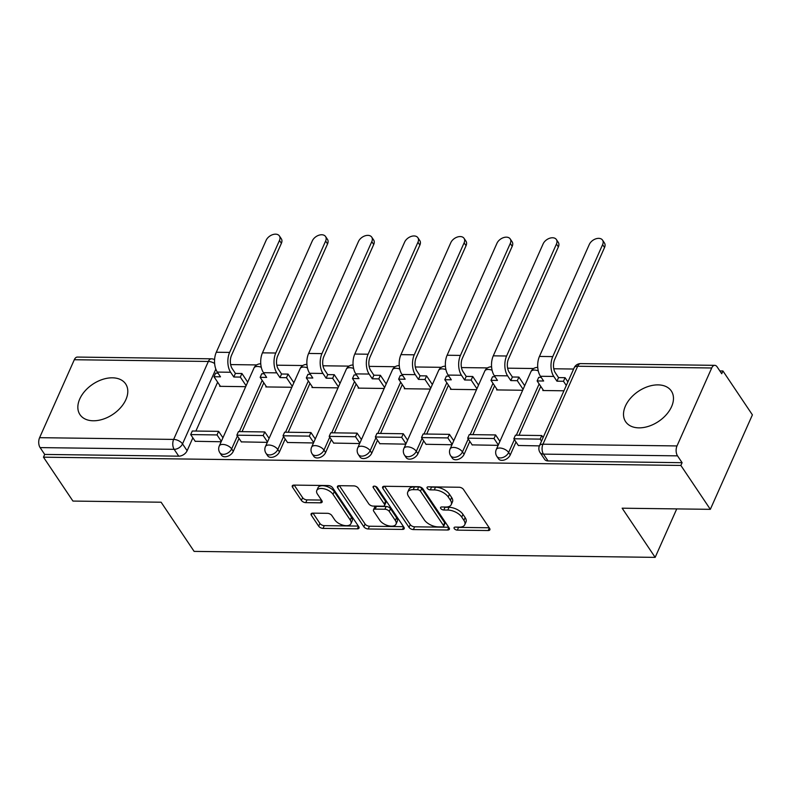 <?xml version="1.0" encoding="UTF-8"?>
<svg xmlns="http://www.w3.org/2000/svg" width="792" height="792" viewBox="0 0 792 792"><rect width="100%" height="100%" fill="white"/><g stroke="black" fill="none" stroke-linecap="round" stroke-linejoin="round"><path stroke-width="1.19" d="M454.271 528.591A2.425 1.257 -156 0 0 457.321 530.135L488.179 530.541A3.465 1.802 -156 0 0 489.892 529.779A3.465 1.802 -156 0 0 489.634 528.413L463.478 489.446A3.465 1.802 -156 0 0 459.122 487.248L428.254 486.842A2.425 1.257 -156 0 0 427.056 487.377A2.425 1.257 -156 0 0 427.244 488.327A2.425 1.257 -156 0 0 430.294 489.872L434.283 489.921A11.088 5.762 -156 0 1 448.232 496.97L450.41 500.217A11.088 5.762 -156 0 1 451.242 504.603A11.088 5.762 -156 0 1 445.767 507.028L441.768 506.979A2.425 1.257 -156 0 0 440.57 507.504A2.425 1.257 -156 0 0 440.758 508.464A2.425 1.257 -156 0 0 443.807 510.008L447.797 510.058A11.088 5.762 -156 0 1 461.746 517.107L463.924 520.354A11.088 5.762 -156 0 1 464.755 524.74A11.088 5.762 -156 0 1 459.281 527.155L455.281 527.106A2.425 1.257 -156 0 0 454.083 527.63A2.425 1.257 -156 0 0 454.271 528.591M457.301 527.135A2.425 1.257 -156 0 0 458.548 527.383L489.208 527.779M430.274 486.872A2.425 1.257 -156 0 0 431.521 487.12L435.511 487.169L434.283 489.921M443.787 506.999A2.425 1.257 -156 0 0 445.035 507.246L449.024 507.306L447.797 510.058M638.926 427.858A27.522 18.117 -33.9 0 0 666.359 414.632A27.522 18.117 -33.9 0 0 671.349 391.03A27.522 18.117 -33.9 0 0 658.063 384.882A27.522 18.117 -33.9 0 0 630.62 398.099A27.522 18.117 -33.9 0 0 625.64 421.71A27.522 18.117 -33.9 0 0 638.926 427.858M93.258 420.78A27.522 18.117 -33.9 0 0 120.691 407.563A27.522 18.117 -33.9 0 0 125.671 383.952A27.522 18.117 -33.9 0 0 112.385 377.814A27.522 18.117 -33.9 0 0 84.952 391.03A27.522 18.117 -33.9 0 0 79.972 414.632A27.522 18.117 -33.9 0 0 93.258 420.78M312.81 513.137A3.465 1.802 -156 0 0 311.098 513.889A3.465 1.802 -156 0 0 311.355 515.265L318.691 526.195A3.465 1.802 -156 0 0 323.047 528.393L357.321 528.838A3.465 1.802 -156 0 0 359.033 528.086A3.465 1.802 -156 0 0 358.776 526.71L332.62 487.753A3.465 1.802 -156 0 0 328.264 485.546L293.99 485.1A3.465 1.802 -156 0 0 292.278 485.862A3.465 1.802 -156 0 0 292.535 487.228L301.405 500.435A3.465 1.802 -156 0 0 305.762 502.633L320.423 502.831A3.465 1.802 -156 0 0 322.136 502.069A3.465 1.802 -156 0 0 321.879 500.702L317.483 494.149A9.266 4.811 -156 0 1 316.79 490.486A9.266 4.811 -156 0 1 324.225 488.842A9.266 4.811 -156 0 1 333.026 494.357L350.242 520.007A9.266 4.811 -156 0 1 350.935 523.67A9.266 4.811 -156 0 1 343.5 525.314A9.266 4.811 -156 0 1 334.699 519.799L331.828 515.523A3.465 1.802 -156 0 0 327.472 513.325L312.81 513.137M677.002 445.936L711.711 367.983A7.059 3.841 90.7 0 1 714.77 365.34A7.059 3.841 90.7 0 1 717.126 366.884L721.72 373.725L722.938 370.973L752.4 414.86L710.335 509.335L622.156 508.197L655.162 557.37L194.119 551.39L161.113 502.217L72.933 501.069L43.471 457.182L680.872 465.448L682.1 462.696L677.516 455.855L543.461 454.123A7.059 4.643 146.1 0 1 540.055 452.549L544.649 459.38A7.059 4.643 146.1 0 0 548.054 460.954L543.461 454.123A7.059 3.841 90.7 0 1 542.956 444.203L677.002 445.936A7.059 3.841 90.7 0 0 677.516 455.855M710.335 509.335L680.872 465.448M409.028 527.363A3.465 1.802 -156 0 0 413.384 529.571L447.658 530.006A3.465 1.802 -156 0 0 449.371 529.254A3.465 1.802 -156 0 0 449.113 527.888L422.958 488.921A3.465 1.802 -156 0 0 418.602 486.714L384.328 486.278A3.465 1.802 -156 0 0 382.615 487.03A3.465 1.802 -156 0 0 382.873 488.397L409.028 527.363L410.256 524.611A3.465 1.802 -156 0 0 414.612 526.809L448.688 527.254M402.494 529.422L368.221 528.977A3.465 1.802 -156 0 1 363.865 526.779L337.709 487.813A3.465 1.802 -156 0 1 337.442 486.446A3.465 1.802 -156 0 1 339.154 485.684L353.826 485.882A3.465 1.802 -156 0 1 358.182 488.08L368.795 503.88A3.465 1.802 -156 0 0 373.151 506.088L382.882 506.207A3.465 1.802 -156 0 0 384.585 505.454A3.465 1.802 -156 0 0 384.328 504.088L373.289 487.634A2.425 1.257 -156 0 1 373.101 486.674A2.425 1.257 -156 0 1 375.052 486.238A2.425 1.257 -156 0 1 377.358 487.684L403.94 527.294A3.465 1.802 -156 0 1 404.207 528.67A3.465 1.802 -156 0 1 402.494 529.422L403.643 526.848M217.642 382.18L195.881 431.056M192.872 437.827L187.12 450.737L182.526 443.896A7.059 4.643 146.1 0 1 174.161 449.331L40.105 447.599A7.059 3.841 -89.3 0 1 39.6 437.679L74.309 359.726A7.059 3.841 -89.3 0 1 77.359 357.073L211.405 358.816A7.059 3.841 -89.3 0 0 208.355 361.459L74.309 359.726M722.938 370.973L719.839 370.933M573.626 369.032L553.786 368.775M533.63 368.518L507.623 368.181M487.466 367.914L461.459 367.577M441.312 367.32L415.295 366.983M395.149 366.726L369.141 366.379M348.985 366.122L322.978 365.785M302.821 365.528L276.814 365.191M256.657 364.924L230.65 364.587M43.471 457.182L44.698 454.43L40.105 447.599M543.104 389.842L542.807 390.525L563.934 390.793M518.334 445.48L539.411 445.886M496.95 389.238L496.643 389.921L522.671 390.258M472.171 444.886L498.138 445.352M450.787 388.644L450.48 389.327L476.507 389.664M426.007 444.282L451.975 444.748M404.623 388.04L404.316 388.724L430.343 389.06M379.843 443.688L405.811 444.154M358.459 387.446L358.152 388.13L384.179 388.466M333.68 443.084L359.647 443.56M312.296 386.842L311.989 387.526L338.016 387.862M287.516 442.49L313.483 442.956M266.132 386.248L265.825 386.932L291.852 387.268M241.352 441.887L267.32 442.362M263.805 382.783L242.045 431.65M239.035 438.422L233.284 451.331L231.65 448.906A7.059 4.643 146.1 0 1 225.809 453.925A7.059 4.643 146.1 0 1 219.879 452.767L221.503 455.192A7.059 4.643 -33.9 0 0 227.443 456.35A7.059 4.643 -33.9 0 0 233.284 451.331M309.969 383.377L288.209 432.254M285.189 439.025L279.447 451.935L277.814 449.51A7.059 4.643 146.1 0 1 271.973 454.529A7.059 4.643 146.1 0 1 266.043 453.361L267.666 455.786A7.059 4.643 -33.9 0 0 273.596 456.954A7.059 4.643 -33.9 0 0 279.447 451.935M356.133 383.981L334.373 432.848M331.353 439.619L325.611 452.529L323.978 450.103A7.059 4.643 146.1 0 1 318.137 455.123A7.059 4.643 146.1 0 1 312.206 453.964L313.83 456.39A7.059 4.643 -33.9 0 0 319.76 457.548A7.059 4.643 -33.9 0 0 325.611 452.529M402.296 384.575L380.536 433.452M377.517 440.223L371.775 453.133L370.141 450.707A7.059 4.643 146.1 0 1 364.3 455.727A7.059 4.643 146.1 0 1 358.36 454.558L359.994 456.984A7.059 4.643 -33.9 0 0 365.924 458.152A7.059 4.643 -33.9 0 0 371.775 453.133M448.46 385.179L426.7 434.046M423.68 440.817L417.938 453.727L416.305 451.301A7.059 4.643 146.1 0 1 410.464 456.321A7.059 4.643 146.1 0 1 404.524 455.162L406.157 457.588A7.059 4.643 -33.9 0 0 412.087 458.746A7.059 4.643 -33.9 0 0 417.938 453.727M494.624 385.773L472.864 434.64M469.844 441.411L464.102 454.331L462.469 451.905A7.059 4.643 146.1 0 1 456.628 456.925A7.059 4.643 146.1 0 1 450.688 455.756L452.321 458.182A7.059 4.643 -33.9 0 0 458.251 459.35A7.059 4.643 -33.9 0 0 464.102 454.331M540.778 386.377L519.027 435.244M516.008 442.015L510.256 454.925L508.632 452.499A7.059 4.643 146.1 0 1 502.791 457.519A7.059 4.643 146.1 0 1 496.851 456.36L498.485 458.786A7.059 4.643 -33.9 0 0 504.415 459.944A7.059 4.643 -33.9 0 0 510.256 454.925M655.162 557.37L676.744 508.9M195.198 441.293L221.156 441.758M219.968 385.654L219.661 386.328L245.688 386.674M44.698 454.43L178.745 456.172A7.059 4.643 -33.9 0 0 187.12 450.737M682.1 462.696L548.054 460.954M464.755 524.74L465.983 521.987A11.088 5.762 -156 0 0 465.151 517.602L463.924 520.354M449.024 507.306A11.088 5.762 -156 0 1 462.974 514.354L465.151 517.602M451.242 504.603L452.47 501.851A11.088 5.762 -156 0 0 451.638 497.465L450.41 500.217M435.511 487.169A11.088 5.762 -156 0 1 449.46 494.218L451.638 497.465M384.526 486.278L410.256 524.611M442.431 526.937A2.425 1.257 -156 0 0 443.629 526.413A2.425 1.257 -156 0 0 443.451 525.452L420.493 491.248A2.425 1.257 -156 0 0 417.433 489.703L413.226 489.654A11.088 5.762 -156 0 0 407.751 492.07A11.088 5.762 -156 0 0 408.583 496.455L424.274 519.839A11.088 5.762 -156 0 0 438.214 526.888L442.431 526.937M443.629 526.413L444.857 523.661A2.425 1.257 -156 0 0 444.668 522.7L443.451 525.452M407.751 492.07L408.979 489.317A11.088 5.762 -156 0 1 414.454 486.902L418.661 486.951A2.425 1.257 -156 0 1 421.71 488.496L444.668 522.7M403.524 526.67L369.448 526.225L368.221 528.977M339.352 485.694L365.082 524.027A3.465 1.802 -156 0 0 369.448 526.225M384.585 505.454L385.813 502.702A3.465 1.802 -156 0 0 385.555 501.326L375.527 486.387M379.794 520.285A9.266 4.811 -156 0 0 388.595 525.799A9.266 4.811 -156 0 0 396.03 524.146A9.266 4.811 -156 0 0 395.337 520.483L389.268 511.444A3.465 1.802 -156 0 0 384.912 509.246L375.18 509.117A3.465 1.802 -156 0 0 373.468 509.87A3.465 1.802 -156 0 0 373.735 511.246L379.794 520.285M396.03 524.146L397.257 521.393A9.266 4.811 -156 0 0 396.564 517.73L395.337 520.483M373.468 509.87L374.695 507.118A3.465 1.802 -156 0 1 376.408 506.365L386.14 506.484A3.465 1.802 -156 0 1 390.496 508.692L396.564 517.73M350.935 523.67L352.163 520.918A9.266 4.811 -156 0 0 351.47 517.245L350.242 520.007M316.79 490.486L318.018 487.733A9.266 4.811 -156 0 1 325.453 486.08A9.266 4.811 -156 0 1 334.254 491.594L351.47 517.245M294.188 485.11L302.633 497.683A3.465 1.802 -156 0 0 306.989 499.881L321.453 500.069M313.008 513.137L319.918 523.443A3.465 1.802 -156 0 0 324.274 525.641L358.35 526.086M602.544 240.125L604.464 242.995A7.94 5.227 146.1 0 1 604.534 247.5L602.613 244.639A7.94 5.227 -33.9 0 0 602.544 240.125A7.94 5.227 -33.9 0 0 595.871 238.818A7.94 5.227 -33.9 0 0 589.298 244.461L539.441 356.43A14.117 7.692 90.7 0 0 540.461 376.269L543.639 381.011L537.124 380.932L543.569 390.535M537.124 380.932L538.718 377.348L541.203 377.378M602.613 244.639L552.757 356.608A14.117 7.692 90.7 0 0 553.776 376.447L556.954 381.19L558.548 377.606L555.37 372.864A9.524 5.188 -89.3 0 1 554.677 359.479L604.534 247.5M558.548 377.606L565.062 377.695L563.468 381.269L566.3 385.486M567.894 381.912L565.062 377.695M543.114 437.55L541.768 435.541L515.434 435.194L513.84 438.778L540.174 439.115L541.52 441.124M513.84 438.778L518.423 445.609M541.768 435.541L540.174 439.115M556.954 381.19L563.468 381.269M556.38 239.53L558.301 242.392A7.94 5.227 146.1 0 1 558.37 246.906L556.449 244.035A7.94 5.227 -33.9 0 0 556.38 239.53A7.94 5.227 -33.9 0 0 549.707 238.224A7.94 5.227 -33.9 0 0 543.134 243.867L493.277 355.836A14.117 7.692 90.7 0 0 494.297 375.675L497.475 380.417L490.961 380.328L497.406 389.931M490.961 380.328L492.565 376.754L495.04 376.784M556.449 244.035L506.593 356.004A14.117 7.692 90.7 0 0 507.613 375.844L510.791 380.586L512.384 377.012L509.207 372.27A9.524 5.188 -89.3 0 1 508.513 358.875L558.37 246.906M512.384 377.012L518.899 377.091L517.305 380.675L523.096 389.298M524.69 385.724L518.899 377.091M499.91 441.362L495.604 434.937L469.27 434.6L467.676 438.174L494.01 438.52L498.317 444.946M467.676 438.174L472.26 445.015M495.604 434.937L494.01 438.52M510.791 380.586L517.305 380.675M510.216 238.927L512.137 241.798A7.94 5.227 146.1 0 1 512.206 246.302L510.286 243.441A7.94 5.227 -33.9 0 0 510.216 238.927A7.94 5.227 -33.9 0 0 503.544 237.62A7.94 5.227 -33.9 0 0 496.97 243.263L447.114 355.242A14.117 7.692 90.7 0 0 448.133 375.081L451.311 379.813L444.807 379.734L451.252 389.337M444.807 379.734L446.401 376.15L448.876 376.18M510.286 243.441L460.429 355.41A14.117 7.692 90.7 0 0 461.449 375.25L464.627 379.992L466.221 376.408L463.043 371.666A9.524 5.188 -89.3 0 1 462.36 358.281L512.206 246.302M466.221 376.408L472.735 376.497L471.141 380.071L476.933 388.704M478.526 385.12L472.735 376.497M453.747 440.758L449.44 434.343L423.106 433.996L421.512 437.58L447.846 437.917L452.153 444.342M421.512 437.58L426.096 444.421M449.44 434.343L447.846 437.917M464.627 379.992L471.141 380.071M464.053 238.333L465.983 241.194A7.94 5.227 146.1 0 1 466.043 245.708L464.122 242.837A7.94 5.227 -33.9 0 0 464.053 238.333A7.94 5.227 -33.9 0 0 457.38 237.026A7.94 5.227 -33.9 0 0 450.806 242.669L400.95 354.638A14.117 7.692 90.7 0 0 401.97 374.477L405.148 379.219L398.643 379.13L405.088 388.733M398.643 379.13L400.237 375.557L402.712 375.586M464.122 242.837L414.265 354.816A14.117 7.692 90.7 0 0 415.285 374.656L418.463 379.388L420.057 375.814L416.879 371.072A9.524 5.188 -89.3 0 1 416.196 357.677L466.043 245.708M420.057 375.814L426.571 375.893L424.977 379.477L430.769 388.1M432.363 384.526L426.571 375.893M407.593 440.164L403.276 433.739L376.942 433.402L375.349 436.986L401.683 437.323L405.989 443.748M375.349 436.986L379.932 443.817M403.276 433.739L401.683 437.323M418.463 379.388L424.977 379.477M417.889 237.729L419.819 240.6A7.94 5.227 146.1 0 1 419.879 245.114L417.958 242.243A7.94 5.227 -33.9 0 0 417.889 237.729A7.94 5.227 -33.9 0 0 411.216 236.422A7.94 5.227 -33.9 0 0 404.643 242.075L354.786 354.044A14.117 7.692 90.7 0 0 355.806 373.883L358.984 378.625L352.48 378.536L358.925 388.139M352.48 378.536L354.073 374.953L356.548 374.992M417.958 242.243L368.102 354.212A14.117 7.692 90.7 0 0 369.122 374.052L372.299 378.794L373.893 375.21L370.715 370.468A9.524 5.188 -89.3 0 1 370.032 357.083L419.879 245.114M373.893 375.21L380.407 375.299L378.814 378.883L384.605 387.506M386.199 383.922L380.407 375.299M361.429 439.56L357.113 433.145L330.779 432.798L329.185 436.382L355.519 436.729L359.835 443.144M329.185 436.382L333.769 443.223M357.113 433.145L355.519 436.729M372.299 378.794L378.814 378.883M371.725 237.135L373.656 239.996A7.94 5.227 146.1 0 1 373.715 244.51L371.795 241.649A7.94 5.227 -33.9 0 0 371.725 237.135A7.94 5.227 -33.9 0 0 365.053 235.828A7.94 5.227 -33.9 0 0 358.479 241.471L308.623 353.44A14.117 7.692 90.7 0 0 309.642 373.279L312.82 378.022L306.316 377.942L312.761 387.536M306.316 377.942L307.91 374.359L310.385 374.388M371.795 241.649L321.938 353.618A14.117 7.692 90.7 0 0 322.958 373.458L326.136 378.2L327.73 374.616L324.552 369.874A9.524 5.188 -89.3 0 1 323.869 356.479L373.715 244.51M327.73 374.616L334.244 374.695L332.65 378.279L338.441 386.902M340.035 383.328L334.244 374.695M315.265 438.966L310.949 432.541L284.615 432.204L283.021 435.788L309.355 436.125L313.672 442.55M283.021 435.788L287.605 442.619M310.949 432.541L309.355 436.125M326.136 378.2L332.65 378.279M325.562 236.531L327.492 239.402A7.94 5.227 146.1 0 1 327.551 243.916L325.631 241.045A7.94 5.227 -33.9 0 0 325.562 236.531A7.94 5.227 -33.9 0 0 318.889 235.224A7.94 5.227 -33.9 0 0 312.315 240.877L262.459 352.846A14.117 7.692 90.7 0 0 263.479 372.685L266.656 377.428L260.152 377.338L266.597 386.942M260.152 377.338L261.746 373.755L264.221 373.794M325.631 241.045L275.774 353.014A14.117 7.692 90.7 0 0 276.794 372.854L279.972 377.596L281.566 374.012L278.388 369.27A9.524 5.188 -89.3 0 1 277.705 355.885L327.551 243.916M281.566 374.012L288.08 374.101L286.486 377.685L292.278 386.308M293.872 382.724L288.08 374.101M269.102 438.372L264.785 431.947L238.451 431.6L236.857 435.184L263.192 435.531L267.508 441.946M236.857 435.184L241.451 442.025M264.785 431.947L263.192 435.531M279.972 377.596L286.486 377.685M279.398 235.937L281.328 238.808A7.94 5.227 146.1 0 1 281.388 243.312L279.467 240.451A7.94 5.227 -33.9 0 0 279.398 235.937A7.94 5.227 -33.9 0 0 272.725 234.63A7.94 5.227 -33.9 0 0 266.152 240.273L216.295 352.242A14.117 7.692 90.7 0 0 217.315 372.082L220.493 376.824L213.989 376.745L220.433 386.338M213.989 376.745L215.582 373.161L218.057 373.19M279.467 240.451L229.611 352.42A14.117 7.692 90.7 0 0 230.63 372.26L233.818 377.002L235.412 373.418L232.224 368.676A9.524 5.188 -89.3 0 1 231.541 355.281L281.388 243.312M235.412 373.418L241.916 373.497L240.322 377.081L246.114 385.714M247.708 382.13L241.916 373.497M222.938 437.768L218.622 431.353L192.288 431.006L190.694 434.59L217.028 434.927L221.344 441.352M190.694 434.59L195.287 441.421M218.622 431.353L217.028 434.927M233.818 377.002L240.322 377.081M458.548 527.383L457.321 530.135M431.521 487.12L430.294 489.872M445.035 507.246L443.807 510.008M215.83 369.112L182.526 443.896A7.059 3.663 24 0 0 173.646 439.412L208.355 361.459A7.059 3.663 24 0 1 214.622 363.508M39.6 437.679L173.646 439.412A7.059 3.841 90.7 0 0 174.161 449.331L178.745 456.172M711.711 367.983L577.665 366.25L542.956 444.203A7.059 3.663 -156 0 0 539.471 445.738A7.059 7.059 0 0 0 540.055 452.549M262.172 380.358L239.352 431.62M237.402 435.996L231.65 448.906A7.059 3.663 24 0 0 222.77 444.421A7.059 3.663 24 0 0 219.285 445.965A7.059 7.059 0 0 0 219.879 452.767M308.335 380.952L285.516 432.214M283.566 436.6L277.814 449.51A7.059 3.663 24 0 0 268.933 445.025A7.059 3.663 24 0 0 265.449 446.559A7.059 7.059 0 0 0 266.043 453.361M354.499 381.556L331.68 432.818M329.729 437.194L323.978 450.103A7.059 3.663 24 0 0 315.097 445.619A7.059 3.663 24 0 0 311.612 447.163A7.059 7.059 0 0 0 312.206 453.964M400.663 382.15L377.843 433.412M375.893 437.798L370.141 450.707A7.059 3.663 24 0 0 361.261 446.223A7.059 3.663 24 0 0 357.776 447.757A7.059 7.059 0 0 0 358.36 454.558M446.827 382.754L424.007 434.006M422.057 438.392L416.305 451.301A7.059 3.663 24 0 0 407.425 446.817A7.059 3.663 24 0 0 403.94 448.361A7.059 7.059 0 0 0 404.524 455.162M492.99 383.348L470.171 434.61M468.22 438.986L462.469 451.905A7.059 3.663 24 0 0 453.588 447.411A7.059 3.663 24 0 0 450.103 448.955A7.059 7.059 0 0 0 450.688 455.756M539.154 383.952L516.334 435.204M514.384 439.59L508.632 452.499A7.059 3.663 24 0 0 499.752 448.015A7.059 3.663 24 0 0 496.267 449.549A7.059 7.059 0 0 0 496.851 456.36M496.267 449.549L530.977 371.596A7.059 3.663 24 0 1 534.461 370.062A7.059 3.663 -156 0 1 538.253 370.854M450.103 448.955L484.813 371.002A7.059 3.663 24 0 1 488.298 369.458A7.059 3.663 -156 0 1 492.089 370.25M403.94 448.361L438.649 370.408A7.059 3.663 24 0 1 442.134 368.864A7.059 3.663 -156 0 1 445.926 369.656M357.776 447.757L392.486 369.805A7.059 3.663 24 0 1 395.97 368.27A7.059 3.663 -156 0 1 399.762 369.052M311.612 447.163L346.322 369.211A7.059 3.663 24 0 1 349.807 367.666A7.059 3.663 -156 0 1 353.598 368.458M265.449 446.559L300.158 368.607A7.059 3.663 24 0 1 303.643 367.072A7.059 3.663 -156 0 1 307.435 367.854M219.285 445.965L253.994 368.013A7.059 3.663 24 0 1 257.479 366.468A7.059 3.663 -156 0 1 261.271 367.26M574.18 367.785A7.059 3.663 -156 0 1 577.665 366.25A7.059 3.841 -89.3 0 1 580.714 363.607A7.059 7.059 0 0 0 574.18 367.785L539.471 445.738M462.974 514.354L461.746 517.107M449.46 494.218L448.232 496.97M489.327 527.957L488.179 530.541M383.803 486.308L382.873 488.397M448.807 527.432L447.658 530.006M414.612 526.809L413.384 529.571M421.71 488.496L420.493 491.248M418.661 486.951L417.433 489.703M414.454 486.902L413.226 489.654M365.082 524.027L363.865 526.779M338.639 485.724L337.709 487.813M385.555 501.326L384.328 504.088M373.943 486.169L373.289 487.634M390.496 508.692L389.268 511.444M386.14 506.484L384.912 509.246M376.408 506.365L375.18 509.117M334.254 491.594L333.026 494.357M321.572 500.247L320.423 502.831M306.989 499.881L305.762 502.633M302.633 497.683L301.405 500.435M293.476 485.13L292.535 487.228M358.469 526.264L357.321 528.838M324.274 525.641L323.047 528.393M319.918 523.443L318.691 526.195M312.286 513.167L311.355 515.265M553.776 376.447L540.461 376.269M552.757 356.608L539.441 356.43M507.613 375.844L494.297 375.675M506.593 356.004L493.277 355.836M461.449 375.25L448.133 375.081M460.429 355.41L447.114 355.242M415.285 374.656L401.97 374.477M414.265 354.816L400.95 354.638M369.122 374.052L355.806 373.883M368.102 354.212L354.786 354.044M322.958 373.458L309.642 373.279M321.938 353.618L308.623 353.44M276.794 372.854L263.479 372.685M275.774 353.014L262.459 352.846M230.63 372.26L217.315 372.082M229.611 352.42L216.295 352.242M537.748 367.419A7.059 7.059 0 0 0 530.977 371.596M491.584 366.825A7.059 7.059 0 0 0 484.813 371.002M445.421 366.221A7.059 7.059 0 0 0 438.649 370.408M399.257 365.627A7.059 7.059 0 0 0 392.486 369.805M353.093 365.033A7.059 7.059 0 0 0 346.322 369.211M306.93 364.429A7.059 7.059 0 0 0 300.158 368.607M260.766 363.835A7.059 7.059 0 0 0 253.994 368.013M214.583 359.618A7.059 7.059 0 0 0 211.405 358.816M714.77 365.34L580.714 363.607"/></g></svg>
